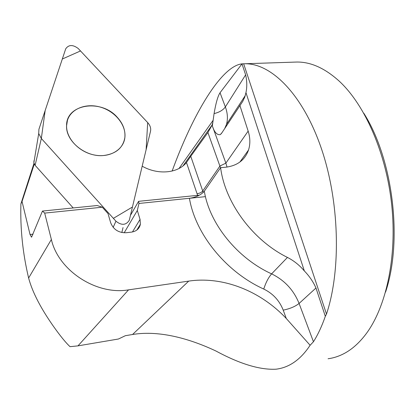 <?xml version="1.0" encoding="UTF-8"?>
<svg xmlns="http://www.w3.org/2000/svg" width="415" height="415" viewBox="0 0 415 415"><rect width="100%" height="100%" fill="white"/><g stroke="black" fill="none" stroke-linecap="round" stroke-linejoin="round"><path stroke-width="0.62" d="M31.566 237.167L42.46 211.064L44.685 213.103L51.367 239.476C58.276 270.497 96.43 295.433 128.546 289.862L188.716 281.105L132.556 334.49L125.346 335.704L118.446 339.008L77.978 345.866L70.036 346.675C65.715 342.681 59.968 335.59 52.798 325.401C45.842 315.348 33.657 296.865 28.619 278.019C22.747 253.352 20.179 228.649 20.906 203.91L33.978 163.354M328.073 358.757C333.515 358.041 338.863 356.309 344.108 353.549C351.925 349.425 359.162 342.992 365.807 334.251C386.111 307.515 397.181 257.316 391.734 205.16C386.261 153.005 364.904 104.948 339.32 81.241C325.095 68.335 310.991 61.934 297.01 62.032L245.13 63.749C271.223 63.485 302.281 93.743 320.847 147.009C339.429 200.149 341.41 269.444 326.486 314.098L325.319 316.297C321.941 326.06 317.989 334.547 313.455 341.747L310.109 345.264C300.616 359.639 289.234 367.617 275.965 369.205C259.909 370.004 239.943 363.965 216.065 351.08C191.637 339.532 160.564 329.889 132.556 334.49M220.038 92.742L225.361 106.925C223.031 110.131 219.27 112.356 214.078 113.601C215.852 103.107 217.839 96.156 220.038 92.742L242.012 63.848L245.13 63.749M242.012 63.848C221.262 66.11 192.954 113.933 172.132 171.047M188.716 281.105C222.705 276.063 260.247 290.744 286.262 318.471L310.109 345.264M242.002 63.879L245.628 74.861C247.039 81.05 247.148 86.974 245.955 92.638L244.772 97.084L242.702 101.457L221.491 133.412L220.287 134.636C216.967 135.14 214.316 132.209 212.324 125.849L212.07 125.159L212.859 122.269L214.078 113.601M34.279 164.096L22.042 201.493L30.041 234.511L33.044 234.174M123.037 227.581L121.839 232.535M197.613 195.356L186.475 162.509C177.879 173.32 157.97 175.218 142.184 166.187M42.46 211.064L97.167 205.529L102.282 207.204L44.685 213.103L102.282 207.204L108.019 213.575L110.639 222.663C113.394 229.531 118.56 232.888 126.139 232.737L131.519 232.11C136.457 231.311 139.419 228.681 140.394 224.23L140.047 219.416L137.318 210.472L138.963 203.454L189.427 198.287C196.145 197.291 201.114 194.931 204.33 191.191L220.604 167.67C225.049 202.608 252.564 240.181 287.45 257.43C293.867 260.703 299.5 265.211 304.351 270.954C309.346 276.094 313.221 281.78 315.976 288.005L325.319 316.297M31.499 237.178L30.041 234.511M22.042 201.493L20.906 203.91M137.318 210.472L124.168 232.815M205 196.694L138.963 203.454L138.584 201.332L130.466 215.312M138.584 201.332L199.402 195.175M239.839 105.337L248.154 131.109C250.266 137.77 250.385 144.072 248.523 150.023C244.917 160.06 237.287 165.793 225.625 167.224L220.604 167.67M248.154 131.109L225.874 163.142L227.031 167.074M186.475 162.509L190.76 156.284L202.733 191.014L219.94 166.026L225.874 163.142L212.07 125.159L207.905 132.551L220.51 167.8M190.76 156.284L207.905 132.551M363.799 113.222C392.989 159.106 402.981 240.212 385.566 292.087M103.537 155.521C115.91 153.944 123.016 147.953 124.853 137.557C125.522 130.393 123.022 123.67 117.341 117.378C101.442 98.718 66.073 103.792 66.571 125.693C65.617 141.225 85.615 157.446 103.537 155.521M129.413 219.722L150.515 131.259C151.122 128.251 150.178 125.361 147.683 122.586L78.222 48.508C72.864 44.493 68.698 44.592 65.72 48.794L38.922 129.273L38.709 133.495L41.334 138.47L115.946 221.2C121.476 225.563 125.89 225.304 129.195 220.432L129.413 219.722M33.957 160.761L33.848 162.862L35.114 165.305L73.196 207.951M67.453 120.324L66.582 125.745C66.198 138.449 79.052 152.097 94.366 155.003C109.664 158.068 123.535 149.857 124.868 137.609C126.388 125.356 115.484 111.671 100.975 107.288C86.502 102.759 71.079 108.502 67.453 120.324M147.683 122.586L80.51 50.946L62.317 59.013L45.168 110.515L41.334 138.47L113.378 218.352L132.442 207.023L146.111 149.722L147.683 122.586M286.262 318.471L283.217 310.14C279.466 300.6 272.977 293.566 263.748 289.048C225.719 271.82 195.335 233.827 189.427 198.287M315.976 288.005L299.085 303.448C295.179 306.55 289.888 308.781 283.217 310.14M287.45 257.43L271.607 273.869C284.55 280.224 293.711 290.08 299.085 303.448L313.455 341.747M245.628 74.861L225.361 106.925C227.607 112.999 227.991 118.799 226.512 124.318L225.381 127.457M51.367 239.476L28.619 278.019M204.33 191.191C209.414 223.441 237.022 258.13 271.607 273.869C268.381 277.64 265.761 282.698 263.748 289.048M212.324 125.849L212.859 122.269M140.047 219.416L132.463 231.964M197.12 193.706C199.662 193.323 201.534 192.425 202.733 191.014L203.2 192.498M179.036 168.464L213.196 120.205M304.351 270.954L245.955 92.638M326.486 314.098L243.662 63.775M128.546 289.862L77.978 345.866M35.114 165.305L41.334 138.47M113.165 227.353L115.946 221.2M245.291 95.512L226.512 124.318L224.785 128.37M221.88 132.816L220.287 134.636M140.394 224.23L136.836 230.055M248.523 150.023L239.87 162.058M140.27 224.852L140 224.883M183.036 165.86L212.138 124.962M33.848 162.862L38.709 133.495"/></g></svg>
